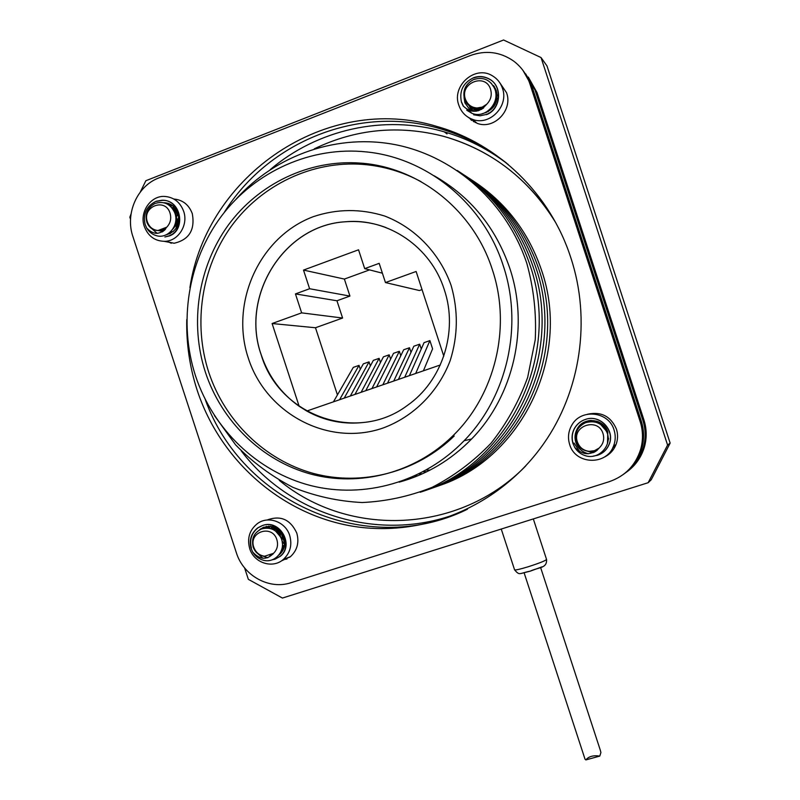 <?xml version="1.0" encoding="UTF-8"?>
<svg xmlns="http://www.w3.org/2000/svg" width="800" height="800" viewBox="0 0 800 800"><rect width="100%" height="100%" fill="white"/><g stroke="black" fill="none" stroke-linecap="round" stroke-linejoin="round"><path stroke-width="1.2" d="M388.29 168.68L390.51 168.69M398.64 171.37L397.2 171.32M472.43 180.44C505.46 201.96 528.5 231.9 541.55 270.27C572.01 357.46 520.04 460.79 436.85 486.38M379.03 166.58L382.2 166.49M377.77 166.34L381.08 166.23M468.78 178.04C502.22 199.82 525.55 230.14 538.77 269C569.61 357.3 516.99 461.93 432.84 487.8M365.61 164.63L370.43 164.24M363.92 164.47L368.96 164.03M465.03 175.59C498.89 197.64 522.52 228.34 535.91 267.7C567.16 357.14 513.87 463.1 428.72 489.24M461.19 173.08C495.48 195.39 519.41 226.49 532.98 266.37C564.63 356.97 510.67 464.29 424.5 490.73M457.25 170.49C491.98 193.09 516.23 224.6 529.98 265.01C562.05 356.8 507.39 465.52 420.17 492.25M236.39 198.8C276.34 154.43 338.69 132.86 397.54 145.12C456.29 157.54 507.25 203.7 526.89 263.6C533.77 288.53 536.55 313.93 535.24 339.8L527.65 377.46C518.88 401.59 506.65 423.54 490.96 443.3C473.59 461.39 453.99 476.06 432.16 487.32C409.48 496.37 386.12 501.44 362.08 502.53C338.1 501.31 315.01 496.22 292.8 487.28C271.51 476.28 252.45 462.14 235.61 444.86L214.45 415.61M434.03 175.71C470.48 196.5 495.75 227.4 509.84 268.4C529.54 327.13 513.64 396.05 471.6 438.99C450.96 460.15 426.82 474.53 399.17 482.15M195.47 375.72C178.19 322.48 187.88 261.07 221.45 216.11C255.16 171.33 311.35 145.86 367.03 151.98C427.94 158.22 483.7 204.14 503.26 265.73C523.47 325.99 507.18 396.7 464.13 440.72C424.02 482.28 364.27 499.07 310.83 485.6C257.39 471.9 213.14 429.33 195.47 375.72M205.38 372.18C221.61 421.42 261.86 460.7 310.68 474.05C359.52 487.17 414.4 473.15 452.29 436.39C494.97 395.58 511.79 327.49 492.34 269.63C473.61 210.49 419.03 167.05 360.38 163.1C309.28 159.25 258.5 183.73 228.17 225.28C198 267 189.51 323.29 205.38 372.18M421.05 181.66C402.7 171.79 383.31 166.04 362.87 164.39C312.06 160.55 261.57 184.87 231.4 226.16C201.39 267.63 192.94 323.58 208.71 372.17C224.85 421.12 264.87 460.16 313.42 473.43C361.98 486.47 416.55 472.53 454.21 435.99M451.17 285.58C458.33 310.7 458.01 335.69 450.21 360.54C438.16 392.27 413.11 417.12 382.62 428.18C328.14 446.86 266.05 413.68 248.28 358.04C229.74 302.68 259.4 236.69 313.45 216.62C337.01 208.77 360.73 208.57 384.62 216.01C415.23 227.74 439.9 253.43 451.17 285.58M261.24 354.98C279.07 415.7 356.64 443.68 407.25 405.52C442.29 381.27 458.52 331.47 444.29 289.65C430.91 246.87 387.9 217.71 345.45 221.77C283.79 225.06 240.03 296.17 261.24 354.98M386.03 227.57C372.88 222.64 359.37 220.71 345.49 221.78C283.84 225.08 240.09 296.18 261.29 354.98C268.51 376.38 281.13 393.48 299.16 406.28L306.77 411.04C324.77 421 343.98 424.78 364.4 422.39M542.43 203.05C516.26 169.87 483.43 147.66 443.93 136.42C398.93 124.76 355.73 128.9 314.32 148.82M609.43 453.83L608.09 454.13M594.28 452.2L592.48 451.19M404.68 174.03L405.33 173.97M130.54 219.3L129.85 217.2L131.05 213.96M140.31 192L145.88 180.71L503.58 40L541.04 57.55L667.59 445.06L648.16 482.71L282.42 598.06L248.34 579.34L244.59 567.9M430.04 470.11L426.27 470.08M426.95 471.67L423.3 471.71M422.46 473.79L419.05 473.9M417.92 475.75L414.84 475.91M648.16 482.71L651.23 479.76L670.15 443.1L667.59 445.06M541.04 57.55L546.98 65.91L670.15 443.1M584.16 423.3L584.56 422.49M480.35 109.41L481.03 107.66M496.13 94.58L496.71 94.43M279.23 480.31C348.62 538.01 459.42 533.98 525.68 466M409.39 375.64L424.06 342.65L429.9 340.6L415.68 373.48M423.4 370.81L432.59 348.83L429.9 340.6M398.43 379.42L413.85 346.21L419.68 344.18L404.69 377.27M421.25 348.97L419.68 344.18M387.5 383.19L403.68 349.77L409.49 347.74L393.74 381.04M411 352.36L409.49 347.74M376.62 386.95L393.54 353.31L399.33 351.29L382.83 384.8M400.79 355.75L399.33 351.29M333.45 401.84L353.31 367.37L359.03 365.37L339.58 399.72M360.3 369.28L359.03 365.37M344.19 398.14L363.32 363.87L369.05 361.87L350.34 396.01M370.37 365.9L369.05 361.87M354.96 394.42L373.36 360.36L379.11 358.35L361.13 392.29M380.47 362.52L379.11 358.35M365.77 390.69L383.43 356.84L389.2 354.83L371.96 388.55M390.61 359.13L389.2 354.83M422.04 289.59L419.41 290.53L385.46 282.56L379.18 263.35L364.69 268.64L358.54 249.8L303.5 270.08L309.61 288.74L295.45 293.91L301.64 312.86L272.1 323.53L299.16 406.28M369.56 269.89L344.38 279.07L349.94 296.08L336.95 300.77L342.6 318.04L315.48 327.75L337.44 394.91M443.79 356.16L416.12 271.48L385.46 282.56M382.4 273.19L364.69 268.64M344.38 279.07L303.5 270.08M349.94 296.08L309.61 288.74M336.95 300.77L295.45 293.91M342.6 318.04L301.64 312.86M315.48 327.75L272.1 323.53M306.77 411.04L440.31 364.98M403.63 480.57L404.95 480.46M467.43 509.26C388.63 545.08 292.41 518.55 241.28 450.94M607.18 455.51L605.85 456.03M607.82 455.08L606.48 455.55M289.71 557.27L288.76 557.33M473.7 121.77L471.94 119.14M475.21 122.54L474.17 120.8M578.24 428L578.63 426.77M170.88 232.12L170.74 231.61M174.49 211.97L174.94 211.4M175.73 210.48L176.4 209.79M528.3 77.07L537.03 92.6L643.9 419.85C646.75 428.81 646.93 437.82 644.45 446.86C641.37 457.27 635.46 465.64 626.71 471.98M469.18 105.63L471.53 111.05L471.72 107.12M493.68 86.53L494.26 86.52M271.59 528.11L271.98 526.85M178.21 213.76L172 207.96L173.7 206.55M525.65 73.83L535.03 90.14L642.85 420.28C645.72 429.32 645.9 438.4 643.4 447.53C640.25 458.16 634.18 466.68 625.19 473.08M267.92 528.09L268.72 526.15M270.31 169.56C317.35 129.49 384.04 114.2 444.25 131.84C467.47 138.59 488.81 149.48 508.28 164.54M205.28 399.55C241.76 501.92 365.83 557.72 465.52 510.18M186.76 319.57C186.26 343.79 189.73 367.35 197.17 390.24C220.07 459.88 280.52 513.79 351.71 526.05C422.83 538.14 499.87 506.4 543.77 443.55C580.6 391.23 591.38 319.68 570.8 257.68C550.45 194.27 498.42 143.77 437.15 126.53C326.63 92.38 206.54 175.46 189.92 287.63M283.07 559.67L286.96 559.02M281.24 560.99L290.45 556.67C297.25 550.34 299.36 542.48 296.79 533.09C290.39 519.41 280.49 515.05 267.1 520.02C280.49 515.05 290.39 519.41 296.79 533.09C299.36 542.48 297.25 550.34 290.45 556.67L281.24 560.99M604.88 456.72L606.17 456.13M604.2 457.16C609.73 454.52 613.66 450.35 615.99 444.66C617.93 439.53 618.07 434.34 616.43 429.09C610.84 416.35 601.26 411.38 587.71 414.18C601.26 411.38 610.84 416.35 616.43 429.09C618.07 434.34 617.93 439.53 615.99 444.66C613.66 450.35 609.73 454.52 604.2 457.16M469.54 118.05L471.55 120.4M468.03 117.17L477.05 123.28C493.83 130.09 513.14 110.3 506.58 92.77L499.59 82.46L506.58 92.77C513.14 110.3 493.83 130.09 477.05 123.28L468.03 117.17M168.63 242.05L171.28 243.24M164.37 241.36L174.14 243.25C189.13 239.76 195.19 229.9 192.31 213.69C188.93 204.77 182.78 199.89 173.87 199.03C182.78 199.89 188.93 204.77 192.31 213.69C195.19 229.9 189.13 239.76 174.14 243.25L164.37 241.36M236.36 552.75C243.4 575.77 269.33 590.09 291.1 582.68L609.32 481.65C625.14 476.13 635.6 465.32 640.69 449.24C643.25 439.91 643.06 430.62 640.12 421.38L529.88 83.81C526.71 74.38 521.24 66.76 513.47 60.96C500.11 51.77 485.67 49.99 470.15 55.61L158.71 177.99C137.12 185.97 124.97 213.82 132.9 236.55L236.36 552.75M262.68 527.68L262.35 528.38M623.65 474.22C632.6 467.75 638.64 459.19 641.78 448.55C644.32 439.3 644.14 430.1 641.23 420.93L531.97 86.37L523.01 70.47M506.6 163.14C486.45 147.2 464.26 135.72 440.03 128.68C358.77 104.4 267.99 141.72 224.05 212.73M262.85 556.03L267.79 557.77M278.81 555.1L279.33 554.7C284.38 550.08 285.96 544.3 284.07 537.37C278.68 526.54 270.88 523.71 260.67 528.9L259.37 529.97M289.72 535.54C285.65 521.77 268.18 515.39 257.38 523.63C249.52 530 246.96 538.31 249.69 548.56C253.88 562.92 272.63 569.07 283.3 559.47C290.19 553.05 292.33 545.07 289.72 535.54M268.75 526.15L266.44 528.03M160.81 230.46L161.42 231.32M161.49 231.42L161.99 232.02M152.1 228.89L157.16 233.36M165.81 234.93C176.15 231.91 180.25 224.74 178.1 213.44C175.51 206.68 170.82 203.11 164.03 202.73L163.89 202.73M183.66 211.3C180.09 201.99 173.65 197.03 164.32 196.41C150.32 195.77 139.25 212.51 144.31 226.48C148.21 236.43 155.19 241.37 165.25 241.31C178.54 240.81 188.48 224.72 183.66 211.3M172.1 205.27L169.68 205.64M464.05 97.66L464.9 102.82L470.63 110.84M482.01 113.77C493.7 110.54 498.47 102.85 496.31 90.7L491.13 83.11M502.47 88.33C500.63 82.9 497.32 78.76 492.54 75.88C475.35 64.71 451.39 85.7 458.81 105.17C461.24 112.09 465.8 116.82 472.49 119.35C489.54 126.26 509.14 106.14 502.47 88.33M494.57 87L493.57 86.35M587.4 451.17L593.07 452.73M607.48 443.44L607.8 432.05C604.03 418.55 583.72 416.41 577.29 428.74C574.87 433.1 574.39 437.67 575.85 442.45C578.05 448.46 582.26 452.23 588.48 453.75M614.07 430.01C608.89 411.48 581.18 408.24 571.95 424.91C568.34 431.09 567.57 437.61 569.65 444.46C575.21 464.76 606.82 465.89 613.63 445.83C615.6 440.62 615.75 435.34 614.07 430.01M588.65 420.7L584.02 423.37M156.58 201.37L162.54 200.34C181.37 199.67 186.21 230.2 169.38 235.93L164.87 236.98L168.98 235.84C185.82 230.1 180.97 199.55 162.13 200.22L156.17 201.26C146.62 205.96 142.92 213.64 145.08 224.29L146.64 227.99C153.68 235.34 160.39 235.06 166.79 227.15L157.98 230.53C152.85 229.96 149.32 227.1 147.38 221.96C141.69 206.54 165.44 197.27 170.06 213.2C171.55 218.54 170.46 223.19 166.79 227.15L159.61 230.62L157.4 230.52M146.64 227.99C149.22 232.19 152.8 234.84 157.36 235.94C168.81 238.53 179.79 224.45 174.58 212.37C170.28 203.74 163.72 200.78 154.93 203.5C147.45 207.66 144.79 213.95 146.93 222.38C149.09 227.59 152.77 230.3 157.98 230.53M174.99 213.48L175.47 214.64C177.01 219.31 176.45 223.57 173.81 227.41M174.28 211.65L175.87 214.74C177.62 220.33 176.58 225.13 172.78 229.14M172.09 208.08L178.64 215.49M171.93 207.88L176.19 209.46M171.97 207.94L176.06 209.28M172.49 208.6L173.01 208.58M173.23 208.58L174.68 208.69M172.58 208.73L173.2 208.69M173.41 208.69L174.86 208.77M173.3 209.81L174.44 209.58M174.66 209.55L176.15 209.44M173.41 209.99L174.61 209.72M174.83 209.68L176.25 209.55M174.19 211.46L175.79 210.83M176.01 210.76L176.85 210.55M174.31 211.7L175.95 211.01M176.18 210.93L176.94 210.72M175.32 213.46L177.05 212.4M175.46 213.75L177.2 212.63M176.31 216.18L178.19 214.42M176.41 216.61L178.33 214.71M176.39 227.87L176.53 222.46L178.91 217.52M176.67 227.39L178.94 218.08M163.35 231.18L157.9 230.53M163.1 231.36L158.1 230.54M162.5 231.74L159.79 230.6M162.52 231.72L160 230.58M173.37 231.43L169.5 232.72M162.84 231.25L161.54 230.3M163.06 231.22L161.76 230.24M170.35 233.48L168.86 233.21M164.18 230.54L163.36 229.64M170.29 233.52L168.88 233.2M164.34 230.4L163.59 229.53M170.49 233.41L169.42 232.86M165.58 229.07L165.26 228.51M170.58 233.36L169.63 232.85M170.94 232.43L170.4 231.94M171.15 232.37L170.56 231.79M162.34 230.71L162.08 230.14M162.88 231.11L162.39 230.04M164.84 229.91L164.54 229M165.1 229.64L164.9 229M169.53 233.87L169.06 233.07M169.79 233.76L169.3 232.88M171.41 232.29L171.03 231.32M171.71 232.19L171.28 231.04M170.58 206.43L172.56 205.6M167.07 203.58L168.09 203.33M167.47 203.7L168.46 203.45M176.12 228.27L176.33 223.48M176.71 221.79L178.85 216.94M176.17 215.64L177.78 213.6M174.89 212.63L176.24 211.34M176.41 211.2L176.96 210.76M174.54 209.46L175.28 208.97M172.25 208.08L174.22 207.04M473.66 114.78L479.98 115.8L486.18 114.5C500.86 109.47 502.83 85.77 489.1 78.91C484.03 76.24 478.87 75.84 473.6 77.71C463.14 82.82 459.1 90.96 461.46 102.15L463.2 106.02C471.19 113.54 479.04 112.95 486.73 104.24L482.17 107.13L476.96 108C471.3 107.49 467.44 104.53 465.39 99.12C459.37 82.87 485.76 72.58 490.59 89.38C492.14 95.02 490.86 99.97 486.73 104.24C483.26 107.54 479.27 108.75 474.76 107.89M463.2 106.02L472.17 113.47L474.9 114.24C487.63 116.72 500.13 101.52 494.73 88.75C490.22 79.64 483.14 76.59 473.49 79.61C465.27 84.12 462.32 90.81 464.66 99.66C467.02 105.11 471.12 107.89 476.96 108M487.89 111.85L488.13 111.18M493.46 104.75L494.17 104.34M494.52 104.15L495.45 103.73M488.19 111.68L488.45 111M493.19 105.22L493.99 104.71M494.37 104.5L495.3 104.05M495.93 94.37L496.97 98.7L495.69 98.66M495.92 94.1L497.06 97.99M495.82 93.06L497.14 95.26M495.81 93L497.13 95.06M496.27 93.62L497.07 94.29M475.84 109.12L475.48 108.03M496.19 93.51L496.92 94.11M475.98 109.15L475.64 108.06M477.43 110.59L477.08 109.52M477.03 109.36L476.78 108.17M495.91 93.92L496.67 94.36M477.58 110.63L477.24 109.55M477.19 109.39L476.95 108.18M495.91 94.02L496.73 94.48M478.57 110.64L478.36 109.67M478.33 109.49L478.19 108.17M496.27 94.93L497.14 95.32M478.71 110.6L478.53 109.68M478.5 109.5L478.38 108.15M496.32 95.06L497.15 95.42M479.79 110.19L479.75 109.67M479.74 109.47L479.77 107.97M495.95 95.86L496.5 96M496.64 96.05L497.16 96.22M479.93 109.45L479.98 107.93M495.94 96L496.54 96.15M481.31 109.26L481.58 107.48M495.87 97.08L496.77 97.21M481.52 109.21L481.84 107.39M495.85 97.24L496.8 97.37M483.28 108.2L483.92 106.41M495.69 98.48L496.95 98.52M483.59 107.95L484.3 106.18M495.6 100.06L496.74 99.95M495.57 100.27L496.69 100.14M485.89 112.78L485.99 112.18M495.28 101.87L496.28 101.63M486.12 112.69L486.23 112.04M495.21 102.13L496.21 101.86M481.92 109.12L474.56 108.71L471.54 106.99M481.28 109.49L474.76 108.89L471.48 106.96M478.17 110.76L471.65 107.04M477.89 110.84L471.72 107.06M495.42 99.72C494.75 104.82 492.19 108.61 487.75 111.09M476.61 111.12L472.34 107.3M495.69 98.44C495.31 104.92 492.25 109.4 486.5 111.89M476.51 111.13L472.44 107.34M473.37 107.62L476.14 111.19L473.25 107.59M476.28 111.17L474.78 108.9M474.72 108.77L474.3 107.82M476.33 111.16L474.92 108.95M474.85 108.81L474.44 107.84M476.79 111.08L476.39 110.37M476.33 110.24L475.89 109.26M476.87 111.07L476.53 110.42M476.46 110.29L476.04 109.3M474.9 114.24L472.22 113.5L466.77 110.25M463.51 106.37L461.68 102.34M495.82 97.55L496.72 97.36M496.48 95.52L497.15 95.46M496.54 95.71L497.15 95.66M496.49 93.95L497.03 93.95M495.73 92.45L496.79 92.5M495.76 92.64L496.83 92.68M495.44 91L496.44 91.11M495.49 91.18L496.49 91.29M495.04 89.59L495.97 89.76M495.09 89.77L496.03 89.93M494.51 88.21L495.37 88.41M494.59 88.39L495.45 88.58M493.85 86.84L494.61 87.05M493.94 87.01L494.71 87.22M493.01 85.44L493.61 85.63M493.12 85.62L493.75 85.82M473.81 77.92C479.07 76.05 484.23 76.45 489.29 79.12C503.02 85.98 501.05 109.65 486.37 114.68M496.93 98.92L495.66 99.31M495.67 99.2L496.95 98.84M482.82 108.53L483.78 106.49M480.58 109.38L481.13 107.63M478.63 110.23L478.71 109.68M478.74 109.5L479.04 108.08M476.95 110.45L477.01 109.51M477.08 108.89L477.18 108.19M475.43 111.27L475.39 110.49M475.39 110.46L475.38 109.93M475.38 109.79L475.39 109.11M475.4 108.99L475.46 108.03M474.03 111.32L473.8 108.54M473.8 108.4L473.82 107.73M472.71 111.23L472.23 107.64M471.39 110.83L470.64 106.55M494.4 105.67L494.16 104.95M494.02 106.25L493.81 105.61M271.85 559.9L274.78 559.27L279.97 556.39C294.36 545.46 279.65 518.93 262.27 525.59L257.72 527.89C251.21 533.17 248.98 539.93 251.04 548.17L252.63 551.96C259.85 559.87 266.8 560.33 273.5 553.35L264.54 556.24C259.33 555.43 255.76 552.45 253.82 547.3C248.12 531.86 272.3 523.91 276.9 539.79C278.38 545.12 277.25 549.64 273.5 553.35L269.89 555.56M252.63 551.96C255.23 556.21 258.85 558.98 263.48 560.29C275.13 563.53 286.4 550.35 281.22 538.36C276.93 529.76 270.32 526.64 261.41 528.99C253.83 532.81 251.12 538.97 253.29 547.47C255.47 552.76 259.22 555.68 264.54 556.24M277.48 532.67L281.34 538.26L281.97 540.68M275.45 530.93L281.66 538.15L282.43 543.68M270.94 528.68C277.16 528.71 281.49 531.61 283.93 537.36C285.49 542.19 284.72 546.41 281.6 550M272.01 526.43L270.74 528.62C275.76 528.34 279.72 530.19 282.63 534.16M270.31 528.5L276.29 527.97M270.34 528.51L275.92 527.77M270.9 528.61L271.99 528.05M271.08 528.59L274.66 527.21M272.32 527.94L273.52 527.77M272.32 528.55L273.37 527.86M272.5 528.56L273.54 527.84L273.2 528.6M273.69 527.75L274.69 527.22M273.01 529.48L273.65 528.8M273.78 528.67L274.78 527.82M273.17 529.56L273.83 528.83M273.97 528.7L274.96 527.83M274.39 530.23L275.17 529.14M275.3 528.98L276.23 527.96M274.61 530.29L275.36 529.19M275.49 529.03L276.38 528.02M275.99 531.24L276.76 529.7M276.87 529.51L277.45 528.66M276.21 531.38L276.96 529.8M277.1 529.55L277.61 528.77M277.83 532.58L278.44 530.59M278.54 530.34L278.84 529.68M278.08 532.8L278.66 530.73M278.75 530.47L279.03 529.84M280.04 535.05L280.28 531.97M280.61 537.01L280.5 536.42M280.4 535.58L280.53 532.2M284.69 540.82L282.54 534.61M284.61 540.12L282.92 535.23M272.93 554.2L272.31 554.28M284.84 544.03L281.5 550.31M283.89 546.36L282.45 545.43M283.98 546.12L282.46 545.08M284.51 544.2L282.46 542.02M284.57 543.88L282.41 541.4M262.95 558.28L255.97 551.98M284.72 542.48L282.26 537.41L281.53 533.27M251.39 548.05C249.33 539.81 251.55 533.06 258.06 527.78L262.61 525.48C279.97 518.83 294.67 545.34 280.3 556.27L275.11 559.14M282.56 537.3L281.88 533.68M279.06 533.8L279.16 531.07M279.2 530.76L279.3 530.08M279.4 534.2L279.44 531.28M279.47 530.95L279.56 530.31M276.7 531.7L277.03 529.83M276.98 531.9L277.29 529.95M277.35 529.72L277.59 528.79M274.8 529.63L274.97 529.08M275.03 528.91L275.43 527.86M274.85 530.52L275.11 529.54M275.29 528.97L275.69 527.89M272.64 529.32L272.88 528.71M272.94 528.58L273.26 527.87M273.3 527.79L273.77 526.89M272.89 529.42L273.15 528.74M273.58 527.76L273.99 526.96M271.21 528.22L272.23 526.47M268.83 528.2L270.22 526.18M269.07 528.24L270.45 526.2M266.86 528.03L267.69 526.92M267.11 528.04L268.58 526.16M265.3 527.46L266.23 526.44M265.63 527.36L266.51 526.39M262.64 528.29L263.59 527.26M262.98 528.18L263.97 527.11M593.37 456.1L597.49 455.28C602.8 453.5 606.63 449.93 608.98 444.6C615.42 430.78 599.91 413.89 585.25 419.5C580.87 420.95 577.39 423.73 574.79 427.84C571.96 432.69 571.35 437.89 572.95 443.44L574.72 447.4C582.92 455.55 591.03 455.78 599.06 448.11L594.41 450.72L589.11 451.33C583.37 450.55 579.47 447.45 577.41 442.03C571.38 425.76 598.23 416.93 603.05 433.69C604.6 439.31 603.27 444.11 599.06 448.11L596 450.1M574.72 447.4C577.52 451.86 581.47 454.74 586.56 456.05C599.51 459.24 612.34 445.05 606.97 432.39C602.48 423.31 595.34 420.08 585.56 422.68C577.22 426.83 574.23 433.36 576.59 442.29C578.98 447.84 583.16 450.85 589.11 451.33M601 423.16L596.88 422.17M596.58 422.4L597.31 421.92M597 422.13L597.73 421.69M600.69 424.47L607.27 432.05L607.97 436.08M600.19 424.14L603.47 426.22L605.99 429.14L607.38 432.01L608.06 436.83M597.91 422.93L604.33 426.02M597.69 422.84L603.8 425.46M596.61 422.44L601.25 423.33M595.99 422.23L599.63 422.35M595.9 422.22L599.48 422.27M595.64 422.15L598.68 421.89M595.89 422.03L598.59 421.85M598.08 421.63L595.55 422.13L598.13 421.65M595.6 422.14L597.83 421.53M596 422L597.38 421.72M596.02 422.07L596.79 421.76M596.48 421.99L597.25 421.65M596.52 422.16L597.27 421.75M598.64 448.68L596.42 449.89M598.6 448.73L596.48 449.86M598.42 448.96L597.34 449.37M598.43 448.95L597.39 449.34M608.61 438.32L608.08 440.25M608.55 439.02L608.05 440.58M579.76 451.69L574.03 443.03M592.58 452.68L589.2 451.33M593.95 452.36L591.09 451.35M594.84 451.91L592.62 451.17M595.62 451.44L593.89 450.88M596.32 450.95L594.99 450.52M596.95 450.45L595.95 450.12M597.52 449.93L596.8 449.69M615.63 445.52L612.78 447.74M615.59 445.6L612.77 447.75M615.95 444.74L612.87 447.55M615.91 444.86L612.86 447.58M615.26 445.02L613.03 447.21M615.36 444.97L613.01 447.26M614.46 445.42L613.27 446.68M614.56 445.37L613.24 446.76M573.09 443.39C571.49 437.85 572.1 432.65 574.93 427.8C577.52 423.7 581 420.92 585.38 419.46C600.03 413.86 615.53 430.74 609.09 444.55C606.74 449.88 602.92 453.44 597.61 455.23M590.17 421.65L591.28 420.41M590.27 421.64L591.36 420.41M589.41 421.72L590.58 420.45M589.51 421.71L590.67 420.44M588.6 421.84L589.86 420.51M588.71 421.83L589.95 420.5M587.75 422.02L589.09 420.62M587.86 421.99L589.19 420.6M586.83 422.26L588.27 420.77M586.95 422.22L588.38 420.75M585.82 422.58L587.37 420.99M585.96 422.54L587.49 420.96M584.7 423.04L586.37 421.3M584.85 422.97L586.5 421.25M583.42 423.69L585.22 421.74M583.59 423.6L585.37 421.67M581.89 424.69L583.83 422.41M582.1 424.54L584.02 422.3M579.99 426.35L582.07 423.5M580.25 426.09L582.32 423.33M577.99 428.53L579.62 425.63M578.12 428.49L579.98 425.26M597.93 422.47L597.73 421.89M597.08 421.77L596.9 421.2M524.12 572.81L585.03 759.2L585.87 759.92C588.71 756.41 593.36 755.13 599.79 756.09L600.92 752.52L600.27 750.08L540.6 567.47M643.9 419.85L642.85 420.28M537.03 92.6L535.03 90.14M640.12 421.38L641.23 420.93M529.88 83.81L531.97 86.37M514.57 569.82L514.59 569.87C515.48 570.26 519.92 569.26 527.89 566.86C539.31 563.2 545.53 560.73 546.55 559.44L533.32 518.93M530.18 571.17L522.18 573.21M542.03 566.84L530.34 571.12M443.93 136.42C491.45 150.16 528.67 178.83 555.57 222.43M362.87 164.39L360.38 163.1M464.13 440.72L471.6 438.99M644.45 446.86L643.4 447.53M447 133.9L444.25 131.84M640.69 449.24L641.78 448.55M437.15 126.53L440.03 128.68M283.3 559.47L290.45 556.67M260.67 528.9L268.15 526.56M165.25 241.31L174.14 243.25M164.03 202.73L171.36 204.79M472.49 119.35L477.05 123.28M613.63 445.83L615.99 444.66M577.29 428.74L578.28 428.44M501.25 529.05L514.59 569.87C519.82 575.94 518.93 573.39 530.15 571.17C539.08 567.01 547.02 568.52 546.57 559.49M585.87 759.92L599.79 756.09"/></g></svg>
